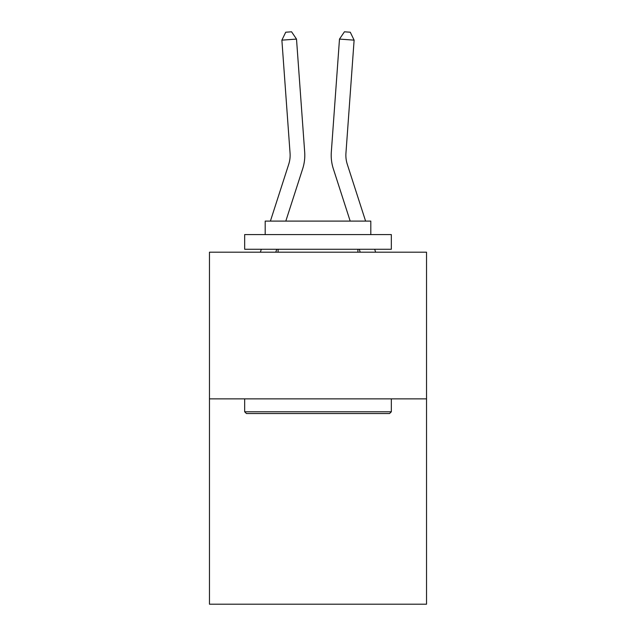 <?xml version="1.0" encoding="UTF-8"?>
<svg xmlns="http://www.w3.org/2000/svg" width="636" height="636" viewBox="0 0 636 636"><rect width="100%" height="100%" fill="white"/><g stroke="black" fill="none" stroke-linecap="round" stroke-linejoin="round"><path stroke-width="0.95" d="M426.533 398.859L426.533 604.2L209.467 604.2L209.467 252.19L426.533 252.19L426.533 398.859L209.467 398.859M304.684 152.099L296.511 39.09L304.684 152.099A44.003 44.003 0 0 1 302.68 168.771L285.81 221.097M270.403 221.097L288.72 164.271A29.335 29.335 0 0 0 290.056 153.157L281.883 40.148L285.723 32.221L291.574 31.8L296.511 39.09L281.883 40.148M365.597 221.097L347.28 164.271A29.335 29.335 0 0 1 345.944 153.157L354.117 40.148L339.489 39.09L331.316 152.099A44.003 44.003 0 0 0 333.32 168.771L350.19 221.097M246.426 413.527L244.661 411.77L391.339 411.77L389.574 413.527L246.426 413.527M391.339 234.589L391.339 249.256L244.661 249.256L244.661 234.589L391.339 234.589M265.196 234.589L265.196 221.097L370.804 221.097L370.804 234.589M391.339 398.859L391.339 411.77M244.661 398.859L244.661 411.77M357.893 249.256L357.893 252.19M278.107 249.256L278.107 252.19M288.72 164.271A29.335 29.335 0 0 0 290.056 153.157A29.335 29.335 0 0 1 288.72 164.271A29.335 29.335 0 0 0 290.056 153.157A29.335 29.335 0 0 1 288.72 164.271A29.335 29.335 0 0 0 290.056 153.157A29.335 29.335 0 0 1 288.72 164.271A29.335 29.335 0 0 0 290.056 153.157A29.335 29.335 0 0 1 288.72 164.271A29.335 29.335 0 0 0 290.056 153.157A29.335 29.335 0 0 1 288.72 164.271A29.335 29.335 0 0 0 290.056 153.157A29.335 29.335 0 0 1 288.72 164.271A29.335 29.335 0 0 0 290.056 153.157A29.335 29.335 0 0 1 288.72 164.271A29.335 29.335 0 0 0 290.056 153.157A29.335 29.335 0 0 1 288.72 164.271A29.335 29.335 0 0 0 290.056 153.157A29.335 29.335 0 0 1 288.72 164.271A29.335 29.335 0 0 0 290.056 153.157A29.335 29.335 0 0 1 288.72 164.271A29.335 29.335 0 0 0 290.056 153.157A29.335 29.335 0 0 1 288.72 164.271A29.335 29.335 0 0 0 290.056 153.157A29.335 29.335 0 0 1 288.72 164.271A29.335 29.335 0 0 0 290.056 153.157M354.117 40.148L350.277 32.221L344.426 31.8L339.489 39.09L331.316 152.099M276.732 249.256L275.786 252.19M260.378 252.19L261.324 249.256M375.622 252.19L374.676 249.256M359.268 249.256L360.215 252.19"/></g></svg>

